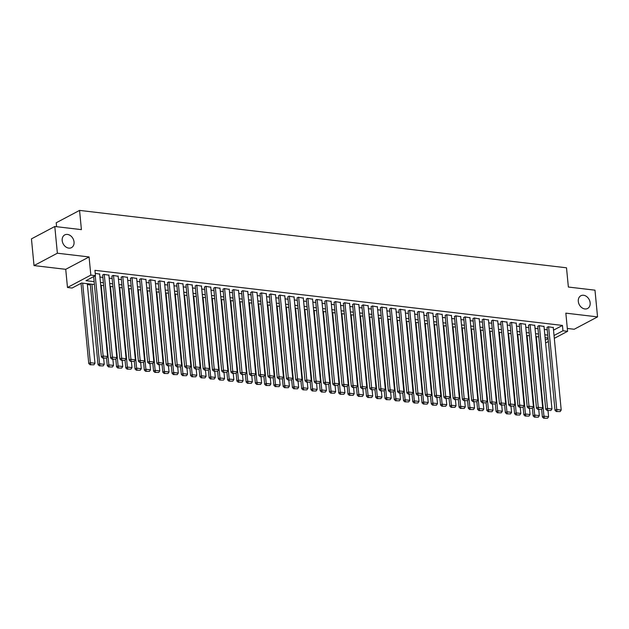 <?xml version="1.0" encoding="UTF-8"?>
<svg xmlns="http://www.w3.org/2000/svg" width="629" height="629" viewBox="0 0 629 629"><rect width="100%" height="100%" fill="white"/><g stroke="black" fill="none" stroke-linecap="round" stroke-linejoin="round"><path stroke-width="0.94" d="M74.041 241.968A7.202 5.567 -117.9 0 1 71.486 247.637A7.202 5.567 -117.9 0 1 62.192 240.577A7.202 5.567 -117.9 0 1 64.748 234.908A7.202 5.567 -117.9 0 1 74.041 241.968M590.151 302.808A7.202 5.567 -117.9 0 1 587.604 308.477A7.202 5.567 -117.9 0 1 578.303 301.417A7.202 5.567 -117.9 0 1 580.858 295.748A7.202 5.567 -117.9 0 1 590.151 302.808M94.421 284.536L81.573 283.019L72.107 288.035L67.476 287.492L90.828 275.117L95.451 275.659L85.992 280.676L94.138 281.643M65.73 269.322L89.074 256.947L57.373 253.212L54.794 226.495L31.45 238.871L34.021 265.587L65.73 269.322L67.476 287.492M56.594 226.707L56.217 222.768L79.561 210.401L566.509 267.797L568.364 287.036L594.979 290.173L597.55 316.89L565.841 313.148L567.594 331.318L554.306 338.355M567.319 328.448L574.206 329.258L597.55 316.89M80.26 283.71L81.086 283.813M87.392 284.552L90.34 284.906M57.373 253.212L34.021 265.587M99.649 274.118L95.231 273.316M108.911 275.211L103.785 274.323L102.676 275.219M118.166 276.304L113.047 275.416L111.931 276.312M127.42 277.397L122.301 276.508L121.193 277.397M136.682 278.482L131.563 277.601L130.447 278.49M145.936 279.575L140.817 278.694L139.701 279.583M155.198 280.668L150.079 279.779L148.963 280.676M164.452 281.761L159.334 280.872L158.217 281.768M173.714 282.853L168.596 281.965L167.479 282.853M182.968 283.938L177.85 283.058L176.733 283.946M192.222 285.031L187.104 284.151L185.995 285.039M201.484 286.124L196.366 285.236L195.249 286.132M210.739 287.217L205.62 286.329L204.511 287.217M220.001 288.31L214.882 287.422L213.766 288.31M229.255 289.395L224.136 288.514L223.02 289.403M238.517 290.488L233.398 289.607L232.282 290.496M247.771 291.581L242.652 290.692L241.536 291.589M257.033 292.674L251.907 291.785L250.798 292.674M266.287 293.767L261.169 292.878L260.052 293.767M275.541 294.852L270.423 293.971L269.314 294.859M284.803 295.945L279.685 295.064L278.568 295.952M294.058 297.037L288.939 296.149L287.823 297.045M303.32 298.13L298.201 297.242L297.085 298.13M312.574 299.223L307.455 298.335L306.339 299.223M321.836 300.308L316.717 299.428L315.601 300.316M331.09 301.401L325.971 300.52L324.855 301.409M340.344 302.494L335.226 301.606L334.117 302.502M349.606 303.587L344.488 302.698L343.371 303.587M358.86 304.68L353.742 303.791L352.633 304.68M368.122 305.765L363.004 304.884L361.887 305.773M377.376 306.858L372.258 305.977L371.141 306.866M386.638 307.951L381.52 307.062L380.403 307.958M395.893 309.043L390.774 308.155L389.658 309.043M405.155 310.136L400.028 309.248L398.92 310.136M414.409 311.221L409.29 310.341L408.174 311.229M423.663 312.314L418.544 311.434L417.436 312.322M432.925 313.407L427.806 312.519L426.69 313.415M442.179 314.5L437.061 313.612L435.944 314.5M451.441 315.593L446.323 314.704L445.206 315.593M460.695 316.678L455.577 315.797L454.46 316.686M469.957 317.771L464.839 316.882L463.722 317.779M479.212 318.864L474.093 317.975L472.977 318.872M488.466 319.957L483.347 319.068L482.239 319.957M497.728 321.042L492.609 320.161L491.493 321.049M506.982 322.134L501.863 321.254L500.755 322.142M516.244 323.227L511.125 322.339L510.009 323.235M525.498 324.32L520.38 323.432L519.263 324.328M534.76 325.413L529.642 324.525L528.525 325.413M544.014 326.498L538.896 325.618L537.779 326.506M553.52 330.162L562.452 325.429L94.94 270.321L95.451 275.659M99.932 277.043L102.881 277.389M109.187 278.128L112.143 278.482M118.449 279.221L121.397 279.567M127.703 280.314L130.659 280.66M136.965 281.407L139.913 281.753M146.219 282.5L149.167 282.846M155.473 283.585L158.429 283.938M164.735 284.678L167.684 285.023M173.989 285.77L176.946 286.116M183.251 286.863L186.2 287.209M192.505 287.956L195.462 288.302M201.767 289.041L204.716 289.395M211.022 290.134L213.978 290.48M220.284 291.227L223.232 291.573M229.538 292.32L232.486 292.666M238.792 293.405L241.748 293.759M248.054 294.498L251.002 294.852M257.308 295.591L260.264 295.937M266.57 296.684L269.519 297.03M275.824 297.776L278.781 298.122M285.086 298.861L288.035 299.215M294.341 299.954L297.289 300.308M303.595 301.047L306.551 301.393M312.857 302.14L315.805 302.486M322.111 303.233L325.067 303.579M331.373 304.318L334.321 304.672M340.627 305.411L343.583 305.757M349.889 306.504L352.838 306.85M359.143 307.597L362.1 307.943M368.405 308.69L371.354 309.036M377.659 309.775L380.608 310.128M386.914 310.868L389.87 311.213M396.176 311.96L399.124 312.306M405.43 313.053L408.386 313.399M414.692 314.146L417.64 314.492M423.946 315.231L426.902 315.585M433.208 316.324L436.156 316.67M442.462 317.417L445.411 317.763M451.716 318.51L454.673 318.856M460.978 319.603L463.927 319.949M470.233 320.688L473.189 321.042M479.495 321.781L482.443 322.127M488.749 322.874L491.705 323.22M498.011 323.966L500.959 324.312M507.265 325.059L510.221 325.405M516.527 326.144L519.475 326.498M525.781 327.237L528.73 327.583M535.035 328.33L537.992 328.676M544.297 329.423L547.246 329.769M553.276 327.591L548.15 326.71L547.041 327.599M89.074 256.947L90.828 275.117M562.452 325.429L562.963 330.775L567.594 331.318M54.794 226.495L81.408 229.632L79.561 210.401M548.04 338.009L545.091 337.655M538.786 336.916L535.829 336.57M529.524 335.823L526.575 335.477M520.269 334.73L517.313 334.384M511.007 333.637L508.059 333.291M501.753 332.552L498.805 332.198M492.499 331.459L489.543 331.113M483.237 330.367L480.289 330.021M473.983 329.274L471.027 328.928M464.721 328.189L461.772 327.835M455.467 327.096L452.51 326.742M446.205 326.003L443.256 325.657M436.951 324.91L433.994 324.564M427.689 323.817L424.74 323.471M418.434 322.732L415.486 322.378M409.18 321.639L406.224 321.285M399.918 320.546L396.97 320.2M390.664 319.453L387.708 319.107M381.402 318.36L378.454 318.015M372.148 317.275L369.192 316.922M362.886 316.183L359.937 315.837M353.632 315.09L350.683 314.744M344.377 313.997L341.421 313.651M335.115 312.904L332.167 312.558M325.861 311.819L322.905 311.465M316.599 310.726L313.651 310.38M307.345 309.633L304.389 309.287M298.083 308.54L295.135 308.194M288.829 307.447L285.873 307.101M279.567 306.362L276.618 306.008M270.313 305.269L267.364 304.923M261.059 304.177L258.102 303.831M251.797 303.084L248.848 302.738M242.542 301.991L239.586 301.645M233.28 300.906L230.332 300.552M224.026 299.813L221.07 299.467M214.764 298.72L211.816 298.374M205.51 297.627L202.562 297.281M196.256 296.534L193.3 296.188M186.994 295.449L184.045 295.095M177.74 294.356L174.783 294.01M168.478 293.263L165.529 292.917M159.223 292.171L156.267 291.825M149.961 291.078L147.013 290.732M140.707 289.993L137.751 289.639M131.445 288.9L128.497 288.554M122.191 287.807L119.243 287.461M112.937 286.714L109.981 286.368M103.675 285.629L100.726 285.275M545.327 340.116L548.103 338.646M548.378 341.5L545.602 342.97M554.031 335.501L562.963 330.775M100.443 282.382L103.4 282.728M109.705 283.475L112.654 283.821M118.96 284.567L121.916 284.913M128.222 285.66L131.17 286.006M137.476 286.745L140.424 287.099M146.73 287.838L149.686 288.184M155.992 288.931L158.94 289.277M165.246 290.024L168.202 290.37M174.508 291.117L177.457 291.463M183.762 292.202L186.719 292.556M193.024 293.295L195.973 293.641M202.279 294.388L205.235 294.734M211.541 295.481L214.489 295.827M220.795 296.566L223.743 296.919M230.049 297.659L233.005 298.012M239.311 298.751L242.259 299.097M248.565 299.844L251.521 300.19M257.827 300.937L260.776 301.283M267.081 302.022L270.038 302.376M276.343 303.115L279.292 303.469M285.597 304.208L288.546 304.554M294.852 305.301L297.808 305.647M304.114 306.394L307.062 306.74M313.368 307.479L316.324 307.833M322.63 308.572L325.578 308.918M331.884 309.665L334.84 310.011M341.146 310.757L344.094 311.103M350.4 311.85L353.356 312.196M359.662 312.935L362.611 313.289M368.916 314.028L371.865 314.374M378.171 315.121L381.127 315.467M387.433 316.214L390.381 316.56M396.687 317.307L399.643 317.653M405.949 318.392L408.897 318.746M415.203 319.485L418.159 319.831M424.465 320.578L427.413 320.924M433.719 321.671L436.668 322.017M442.973 322.763L445.93 323.109M452.235 323.849L455.184 324.202M461.489 324.941L464.446 325.287M470.751 326.034L473.7 326.38M480.006 327.127L482.962 327.473M489.268 328.22L492.216 328.566M498.522 329.305L501.478 329.659M507.784 330.398L510.732 330.744M517.038 331.491L519.986 331.837M526.292 332.584L529.248 332.93M535.554 333.677L538.503 334.023M544.808 334.762L547.765 335.115M553.245 327.308L561.21 410.022L556.579 409.479L555.006 410.312L556.303 411.531L560.18 411.578L556.303 411.531M547.01 327.316L555.006 410.312M548.614 326.766L556.932 411.201M560.18 411.578L561.21 410.022M534.729 325.122L542.693 407.836L541.663 409.4L537.787 409.353L541.663 409.4L542.387 417.003L543.959 416.162L536.301 336.625M548.001 410.556L548.59 416.712L547.56 418.269L543.684 418.222L547.56 418.269M544.313 417.884L543.959 416.162L548.59 416.712M543.684 418.222L542.387 417.003M543.991 326.215L551.955 408.929L547.324 408.386L545.744 409.22L547.049 410.438L550.918 410.485L547.049 410.438M537.756 326.223L545.744 409.22M539.36 325.673L547.678 410.108M550.918 410.485L551.955 408.929M528.494 325.13L536.49 408.127L538.062 407.293L542.693 407.836M530.098 324.58L538.424 409.015M536.49 408.127L537.787 409.353M525.474 324.037L533.439 406.751L528.808 406.2L527.228 407.042L528.533 408.26L532.401 408.307L528.533 408.26M519.24 324.037L527.228 407.042M520.843 323.487L529.162 407.922M534.43 417.129L538.298 417.176L534.43 417.129L533.125 415.911L532.393 408.307L533.439 406.751M516.212 322.944L524.177 405.658L519.554 405.115L517.974 405.949L519.271 407.167L523.147 407.215L519.271 407.167M509.977 322.944L517.974 405.949M511.589 322.394L519.908 406.837M523.147 407.215L524.177 405.658M533.125 415.911L534.705 415.069L527.047 335.532M538.739 409.463L539.336 415.62L538.298 417.176M535.059 416.791L534.705 415.069L539.336 415.62M523.139 407.222L523.871 414.818L525.443 413.984L517.785 334.439M529.484 408.37L530.074 414.527L529.044 416.084L525.168 416.036L529.044 416.084M525.805 415.706L525.443 413.984L530.074 414.527M525.168 416.036L523.871 414.818M506.958 321.851L514.923 404.565L513.885 406.122L510.017 406.075L513.885 406.122L514.608 413.725L516.189 412.891L508.531 333.346M520.222 407.277L520.82 413.434L519.782 414.991L515.914 414.943L519.782 414.991M516.543 414.613L516.189 412.891L520.82 413.434M515.914 414.943L514.608 413.725M497.696 320.759L505.661 403.472L504.631 405.029L500.763 404.982L504.631 405.029L505.354 412.632L506.935 411.798L499.269 332.254M510.968 406.185L511.558 412.341L510.528 413.906L506.652 413.858L510.528 413.906M507.289 413.52L506.935 411.798L511.558 412.341M506.652 413.858L505.354 412.632M500.723 321.859L508.712 404.856L510.292 404.022L514.923 404.565M502.327 321.309L510.646 405.744M508.712 404.856L510.017 406.075M488.442 319.666L496.407 402.387L495.369 403.944L491.501 403.897L495.369 403.944L496.092 411.547L497.673 410.706L490.015 331.168M501.706 405.1L502.304 411.256L501.266 412.813L497.397 412.766L501.266 412.813M498.026 412.427L497.673 410.706L502.304 411.256M497.397 412.766L496.092 411.547M491.469 320.766L499.457 403.763L501.038 402.93L505.661 403.472M493.073 320.216L501.392 404.651M499.457 403.763L500.763 404.982M479.188 318.581L487.153 401.294L486.115 402.851L482.246 402.804L486.115 402.851L486.838 410.454L488.419 409.621L480.76 330.076M492.452 404.007L493.042 410.163L492.012 411.72L488.143 411.673L492.012 411.72M488.772 411.342L488.419 409.621L493.042 410.163M488.143 411.673L486.838 410.454M482.207 319.674L490.203 402.67L491.776 401.837L496.407 402.387M483.811 319.123L492.13 403.559M490.203 402.67L491.501 403.897M469.926 317.488L477.891 400.201L476.861 401.758L472.984 401.711L476.861 401.758L477.584 409.361L479.156 408.528L471.498 328.983M483.198 402.914L483.787 409.07L482.75 410.627L478.881 410.58L482.75 410.627M479.51 410.25L479.156 408.528L483.787 409.07M478.881 410.58L477.584 409.361M472.953 318.581L480.941 401.585L482.522 400.744L487.153 401.294M474.557 318.03L482.875 402.466M480.941 401.585L482.246 402.804M460.672 316.395L468.636 399.108L467.599 400.665L463.73 400.618L467.599 400.665L468.322 408.268L469.902 407.435L462.244 327.89M473.936 401.821L474.525 407.977L473.495 409.534L469.627 409.487L473.495 409.534M470.256 409.157L469.902 407.435L474.525 407.977M469.627 409.487L468.322 408.268M463.691 317.488L471.687 400.492L473.26 399.659L477.891 400.201M465.295 316.937L473.621 401.381M471.687 400.492L472.984 401.711M451.41 315.302L459.374 398.015L458.344 399.58L454.468 399.525L458.344 399.58L459.068 407.175L460.64 406.342L452.982 326.805M464.682 400.736L465.271 406.892L464.241 408.449L460.365 408.402L464.241 408.449M460.994 408.064L460.64 406.342L465.271 406.892M460.365 408.402L459.068 407.175M454.437 316.403L462.425 399.399L464.005 398.566L468.636 399.108M456.041 315.852L464.359 400.288M462.425 399.399L463.73 400.618M442.156 314.209L450.12 396.93L449.082 398.487L445.214 398.44L449.082 398.487L449.806 406.09L451.386 405.249L443.728 325.712M455.42 399.643L456.017 405.799L454.979 407.356L451.111 407.309L454.979 407.356M451.74 406.971L451.386 405.249L456.017 405.799M451.111 407.309L449.806 406.09M445.175 315.31L453.171 398.306L454.743 397.473L459.374 398.015M446.787 314.759L455.105 399.195M453.171 398.306L454.468 399.525M432.894 313.124L440.858 395.838L439.828 397.394L435.96 397.347L439.828 397.394L440.552 404.997L442.124 404.164L434.466 324.619M446.165 398.55L446.755 404.706L445.725 406.263L441.849 406.216L445.725 406.263M442.486 405.886L442.124 404.164L446.755 404.706M441.849 406.216L440.552 404.997M435.921 314.217L443.909 397.214L445.489 396.38L450.12 396.93M437.525 313.667L445.843 398.102M443.909 397.214L445.214 398.44M423.639 312.031L431.604 394.745L430.566 396.301L426.698 396.254L430.566 396.301L431.29 403.904L432.87 403.071L425.212 323.526M436.903 397.457L437.501 403.614L436.463 405.17L432.595 405.123L436.463 405.17M433.224 404.793L432.87 403.071L437.501 403.614M432.595 405.123L431.29 403.904M426.666 313.124L434.655 396.128L436.235 395.287L440.858 395.838M428.27 312.574L436.589 397.009M434.655 396.128L435.96 397.347M414.377 310.938L422.342 393.652L421.312 395.209L417.444 395.161L421.312 395.209L422.035 402.812L423.616 401.978L415.95 322.433M427.649 396.364L428.239 402.521L427.209 404.085L423.333 404.03L427.209 404.085M423.97 403.7L423.616 401.978L428.239 402.521M423.333 404.03L422.035 402.812M417.404 312.031L425.401 395.036L426.973 394.202L431.604 394.745M419.008 311.481L427.327 395.924M425.401 395.036L426.698 396.254M412.042 394.124L412.781 401.719L414.354 400.885L406.696 321.348M418.387 395.279L418.985 401.436L417.947 402.992L414.079 402.945L417.947 402.992M414.708 402.607L414.354 400.885L418.985 401.436M414.079 402.945L412.781 401.719M408.15 310.946L416.139 393.943L417.719 393.109L422.342 393.652M409.754 310.396L418.073 394.831M416.139 393.943L417.444 395.161M395.869 308.753L403.834 391.474L402.796 393.031L398.928 392.983L402.796 393.031L403.519 400.634L405.1 399.792L397.442 320.255M409.133 394.186L409.723 400.343L408.693 401.9L404.824 401.852L408.693 401.9M405.453 401.514L405.1 399.792L409.723 400.343M404.824 401.852L403.519 400.634M405.123 309.845L413.088 392.559L408.457 392.016L406.884 392.85L408.182 394.068L412.058 394.124L408.182 394.068M398.888 309.853L406.884 392.85M400.492 309.303L408.811 393.738M412.058 394.124L413.088 392.559M393.534 391.946L394.265 399.541L395.838 398.707L388.179 319.162M399.879 393.094L400.469 399.25L399.439 400.807L395.562 400.759L399.439 400.807M396.191 400.429L395.838 398.707L400.469 399.25M395.562 400.759L394.265 399.541M389.634 308.76L397.622 391.757L399.203 390.923L403.834 391.474M391.238 308.21L399.557 392.645M397.622 391.757L398.928 392.983M377.353 306.575L385.318 389.288L384.28 390.845L380.411 390.798L384.28 390.845L385.003 398.448L386.583 397.614L378.925 318.07M390.617 392.001L391.214 398.157L390.177 399.714L386.308 399.667L390.177 399.714M386.937 399.336L386.583 397.614L391.214 398.157M386.308 399.667L385.003 398.448M386.607 307.667L394.572 390.381L389.941 389.831L388.368 390.672L389.666 391.891L393.542 391.938L389.666 391.891M380.372 307.667L388.368 390.672M381.976 307.117L390.302 391.553M393.542 391.938L394.572 390.381M375.018 389.76L375.749 397.355L377.321 396.522L369.663 316.977M381.363 390.908L381.952 397.064L380.922 398.629L377.046 398.574L380.922 398.629M377.683 398.243L377.321 396.522L381.952 397.064M377.046 398.574L375.749 397.355M371.118 306.582L379.106 389.579L380.687 388.746L385.318 389.288M372.722 306.024L381.04 390.467M379.106 389.579L380.411 390.798M358.837 304.389L366.801 387.102L365.763 388.667L361.895 388.62L365.763 388.667L366.487 396.262L368.067 395.429L360.409 315.892M372.101 389.823L372.698 395.979L371.66 397.536L367.792 397.489L371.66 397.536M368.421 397.151L368.067 395.429L372.698 395.979M367.792 397.489L366.487 396.262M368.091 305.482L376.056 388.195L371.432 387.653L369.852 388.486L371.149 389.705L375.026 389.752L371.149 389.705M361.856 305.49L369.852 388.486M363.468 304.939L371.786 389.375M375.026 389.752L376.056 388.195M356.501 387.574L357.233 395.177L358.813 394.336L351.147 314.799M362.847 388.73L363.436 394.886L362.406 396.443L358.53 396.396L362.406 396.443M359.167 396.058L358.813 394.336L363.436 394.886M358.53 396.396L357.233 395.177M352.602 304.397L360.59 387.393L362.17 386.56L366.801 387.102M354.206 303.846L362.524 388.282M360.59 387.393L361.895 388.62M340.32 302.211L348.285 384.924L347.247 386.481L343.379 386.434L347.247 386.481L347.971 394.084L349.551 393.251L341.893 313.706M353.584 387.637L354.182 393.793L353.144 395.35L349.276 395.303L353.144 395.35M349.905 394.973L349.551 393.251L354.182 393.793M349.276 395.303L347.971 394.084M349.575 303.296L357.539 386.017L352.916 385.467L351.336 386.308L352.641 387.527L356.509 387.574L352.641 387.527M343.348 303.304L351.336 386.308M344.951 302.753L353.27 387.189M356.509 387.574L357.539 386.017M337.985 385.396L338.716 392.991L340.297 392.158L332.639 312.613M344.33 386.544L344.92 392.7L343.89 394.257L340.022 394.21L343.89 394.257M340.651 393.88L340.297 392.158L344.92 392.7M340.022 394.21L338.716 392.991M334.085 302.211L342.082 385.215L343.654 384.374L348.285 384.924M335.689 301.661L344.008 386.096M342.082 385.215L343.379 386.434M328.731 384.303L329.462 391.898L331.035 391.065L323.377 311.52M335.076 385.451L335.666 391.608L334.628 393.172L330.76 393.125L334.628 393.172M331.389 392.787L331.035 391.065L335.666 391.608M330.76 393.125L329.462 391.898M331.066 301.118L339.031 383.832L334.4 383.289L332.82 384.122L334.125 385.341L337.993 385.388L334.125 385.341M324.831 301.126L332.82 384.122M326.435 300.568L334.754 385.011M337.993 385.388L339.031 383.832M319.469 383.21L320.2 390.813L321.781 389.972L314.123 310.435M325.814 384.366L326.404 390.523L325.374 392.079L321.505 392.032L325.374 392.079M322.134 391.694L321.781 389.972L326.404 390.523M321.505 392.032L320.2 390.813M321.804 300.025L329.769 382.739L325.138 382.196L323.565 383.03L324.863 384.248L328.739 384.295L324.863 384.248M315.569 300.033L323.565 383.03M317.173 299.483L325.5 383.918M328.739 384.295L329.769 382.739M303.288 297.847L311.253 380.561L310.223 382.118L306.347 382.07L310.223 382.118L310.946 389.721L312.519 388.879L304.861 309.342M316.56 383.273L317.15 389.43L316.12 390.986L312.243 390.939L316.12 390.986M312.872 390.601L312.519 388.879L317.15 389.43M312.243 390.939L310.946 389.721M312.55 298.932L320.515 381.646L315.884 381.103L314.303 381.937L315.609 383.163L319.477 383.21L315.609 383.163M306.315 298.94L314.303 381.937M307.919 298.39L316.238 382.825M319.477 383.21L320.515 381.646M300.953 381.032L301.684 388.628L303.264 387.794L295.606 308.249M307.298 382.18L307.896 388.337L306.858 389.894L302.989 389.846L306.858 389.894M303.618 389.516L303.264 387.794L307.896 388.337M302.989 389.846L301.684 388.628M297.053 297.847L305.049 380.852L306.622 380.01L311.253 380.561M298.665 297.297L306.983 381.732M305.049 380.852L306.347 382.07M291.699 379.94L292.43 387.535L294.002 386.701L286.344 307.156M298.044 381.088L298.633 387.244L297.603 388.801L293.727 388.753L297.603 388.801M294.364 388.423L294.002 386.701L298.633 387.244M293.727 388.753L292.43 387.535M294.034 296.754L301.999 379.468L297.368 378.917L295.787 379.759L297.092 380.977L300.961 381.025L297.092 380.977M287.799 296.754L295.787 379.759M289.403 296.204L297.721 380.639M300.961 381.025L301.999 379.468M282.437 378.847L283.168 386.442L284.748 385.608L277.09 306.064M288.782 379.995L289.379 386.151L288.341 387.716L284.473 387.668L288.341 387.716M285.102 387.33L284.748 385.608L289.379 386.151M284.473 387.668L283.168 386.442M284.772 295.661L292.737 378.375L288.113 377.832L286.533 378.666L287.838 379.885L291.707 379.932L287.838 379.885M278.545 295.669L286.533 378.666M280.149 295.119L288.467 379.554M291.707 379.932L292.737 378.375M266.256 293.476L274.22 376.189L273.19 377.754L269.322 377.707L273.19 377.754L273.914 385.357L275.494 384.516L267.828 304.979M279.528 378.91L280.117 385.066L279.087 386.623L275.211 386.576L279.087 386.623M275.848 386.237L275.494 384.516L280.117 385.066M275.211 386.576L273.914 385.357M275.518 294.569L283.482 377.282L278.851 376.74L277.279 377.573L278.576 378.792L282.445 378.839L278.576 378.792M269.283 294.576L277.279 377.573M270.887 294.026L279.205 378.461M282.445 378.839L283.482 377.282M263.921 376.661L264.66 384.264L266.232 383.423L258.574 303.886M270.266 377.817L270.863 383.973L269.825 385.53L265.957 385.483L269.825 385.53M266.586 385.145L266.232 383.423L270.863 383.973M265.957 385.483L264.66 384.264M260.029 293.484L268.017 376.48L269.597 375.647L274.22 376.189M261.633 292.933L269.951 377.369M268.017 376.48L269.322 377.707M254.666 375.576L255.398 383.171L256.978 382.338L249.32 302.793M261.011 376.724L261.601 382.88L260.571 384.437L256.703 384.39L260.571 384.437M257.332 384.06L256.978 382.338L261.601 382.88M256.703 384.39L255.398 383.171M257.002 292.391L264.966 375.104L260.335 374.554L258.763 375.395L260.06 376.614L263.936 376.661L260.06 376.614M250.767 292.391L258.763 375.395M252.371 291.84L260.689 376.276M263.936 376.661L264.966 375.104M238.485 290.205L246.45 372.918L245.42 374.475L241.544 374.428L245.42 374.475L246.143 382.078L247.716 381.245L240.058 301.7M251.757 375.631L252.347 381.787L251.317 383.344L247.441 383.297L251.317 383.344M248.07 382.967L247.716 381.245L252.347 381.787M247.441 383.297L246.143 382.078M247.747 291.298L255.712 374.011L251.081 373.461L249.501 374.302L250.806 375.521L254.674 375.568L250.806 375.521M241.512 291.298L249.501 374.302M243.116 290.747L251.435 375.183M254.674 375.568L255.712 374.011M229.231 289.112L237.196 371.825L236.158 373.382L232.29 373.335L236.158 373.382L236.881 380.985L238.462 380.152L230.804 300.607M242.495 374.538L243.093 380.694L242.055 382.259L238.187 382.212L242.055 382.259M238.816 381.874L238.462 380.152L243.093 380.694M238.187 382.212L236.881 380.985M232.25 290.213L240.247 373.209L241.819 372.376L246.45 372.918M233.854 289.662L242.181 374.098M240.247 373.209L241.544 374.428M219.969 288.019L227.934 370.733L226.904 372.297L223.028 372.25L226.904 372.297L227.627 379.9L229.2 379.059L221.542 299.522M233.241 373.453L233.831 379.609L232.801 381.166L228.925 381.119L232.801 381.166M229.561 380.781L229.2 379.059L233.831 379.609M228.925 381.119L227.627 379.9M222.996 289.12L230.985 372.116L232.565 371.283L237.196 371.825M224.6 288.569L232.919 373.005M230.985 372.116L232.29 373.335M210.715 286.934L218.68 369.648L217.642 371.204L213.774 371.157L217.642 371.204L218.365 378.807L219.946 377.966L212.287 298.429M223.979 372.36L224.577 378.516L223.539 380.073L219.67 380.026L223.539 380.073M220.299 379.688L219.946 377.966L224.577 378.516M219.67 380.026L218.365 378.807M213.734 288.027L221.73 371.024L223.311 370.19L227.934 370.733M215.346 287.477L223.665 371.912M221.73 371.024L223.028 372.25M201.453 285.841L209.418 368.555L208.388 370.111L204.519 370.064L208.388 370.111L209.111 377.714L210.691 376.881L203.025 297.336M214.725 371.267L215.315 377.424L214.285 378.98L210.408 378.933L214.285 378.98M211.045 378.603L210.691 376.881L215.315 377.424M210.408 378.933L209.111 377.714M204.48 286.934L212.468 369.938L214.049 369.097L218.68 369.648M206.084 286.384L214.403 370.819M212.468 369.938L213.774 371.157M192.199 284.748L200.164 367.462L199.126 369.019L195.257 368.971L199.126 369.019L199.849 376.622L201.429 375.788L193.771 296.243M205.463 370.174L206.06 376.331L205.023 377.887L201.154 377.84L205.023 377.887M201.783 377.51L201.429 375.788L206.06 376.331M201.154 377.84L199.849 376.622M195.226 285.841L203.214 368.846L204.795 368.004L209.418 368.555M196.83 285.291L205.148 369.726M203.214 368.846L204.519 370.064M182.945 283.655L190.909 366.369L189.872 367.926L186.003 367.879L189.872 367.926L190.595 375.529L192.175 374.695L184.517 295.15M196.209 369.081L196.798 375.238L195.768 376.802L191.9 376.755L195.768 376.802M192.529 376.417L192.175 374.695L196.798 375.238M191.9 376.755L190.595 375.529M185.964 284.756L193.96 367.753L195.533 366.919L200.164 367.462M187.568 284.206L195.886 368.641M193.96 367.753L195.257 368.971M173.683 282.563L181.647 365.276L180.617 366.841L176.741 366.793L180.617 366.841L181.341 374.444L182.913 373.602L175.255 294.065M186.955 367.996L187.544 374.153L186.506 375.71L182.638 375.662L186.506 375.71M183.267 375.324L182.913 373.602L187.544 374.153M182.638 375.662L181.341 374.444M176.71 283.663L184.698 366.66L186.278 365.826L190.909 366.369M178.314 283.113L186.632 367.548M184.698 366.66L186.003 367.879M164.428 281.478L172.393 364.191L171.355 365.748L167.487 365.701L171.355 365.748L172.079 373.351L173.659 372.51L166.001 292.972M177.692 366.904L178.282 373.06L177.252 374.617L173.384 374.57L177.252 374.617M174.013 374.231L173.659 372.51L178.282 373.06M173.384 374.57L172.079 373.351M167.448 282.57L175.444 365.567L177.016 364.734L181.647 365.276M169.052 282.02L177.378 366.455M175.444 365.567L176.741 366.793M155.166 280.385L163.131 363.098L162.101 364.655L158.225 364.608L162.101 364.655L162.825 372.258L164.397 371.424L156.739 291.88M168.438 365.811L169.028 371.967L167.998 373.524L164.122 373.477L167.998 373.524M164.751 373.146L164.397 371.424L169.028 371.967M164.122 373.477L162.825 372.258M158.194 281.478L166.182 364.482L167.762 363.641L172.393 364.191M159.797 280.927L168.116 365.363M166.182 364.482L167.487 365.701M145.912 279.292L153.877 362.005L152.839 363.562L148.971 363.515L152.839 363.562L153.562 371.165L155.143 370.332L147.485 290.787M159.176 364.718L159.774 370.874L158.736 372.431L154.868 372.384L158.736 372.431M155.497 372.053L155.143 370.332L159.774 370.874M154.868 372.384L153.562 371.165M148.931 280.385L156.928 363.389L158.5 362.556L163.131 363.098M150.543 279.834L158.862 364.277M156.928 363.389L158.225 364.608M136.65 278.199L144.615 360.912L143.585 362.469L139.717 362.422L143.585 362.469L144.308 370.072L145.881 369.239L138.223 289.694M149.922 363.625L150.512 369.781L149.482 371.346L145.606 371.299L149.482 371.346M146.243 370.961L145.881 369.239L150.512 369.781M145.606 371.299L144.308 370.072M139.677 279.3L147.666 362.296L149.246 361.463L153.877 362.005M141.281 278.749L149.6 363.185M147.666 362.296L148.971 363.515M127.396 277.106L135.361 359.827L134.323 361.384L130.455 361.337L134.323 361.384L135.046 368.987L136.627 368.146L128.969 288.609M140.66 362.54L141.258 368.696L140.22 370.253L136.351 370.206L140.22 370.253M136.98 369.868L136.627 368.146L141.258 368.696M136.351 370.206L135.046 368.987M130.423 278.207L138.411 361.203L139.992 360.37L144.615 360.912M132.027 277.656L140.346 362.092M138.411 361.203L139.717 362.422M118.134 276.021L126.099 358.734L125.069 360.291L121.2 360.244L125.069 360.291L125.792 367.894L127.373 367.053L119.707 287.516M131.406 361.447L131.996 367.603L130.966 369.16L127.089 369.113L130.966 369.16M127.726 368.775L127.373 367.053L131.996 367.603M127.089 369.113L125.792 367.894M121.161 277.114L129.157 360.11L130.73 359.277L135.361 359.827M122.765 276.563L131.084 360.999M129.157 360.11L130.455 361.337M108.88 274.928L116.845 357.642L115.815 359.198L111.938 359.151L115.815 359.198L116.538 366.801L118.11 365.968L110.452 286.423M122.144 360.354L122.741 366.51L121.704 368.067L117.835 368.02L121.704 368.067M118.464 367.69L118.11 365.968L122.741 366.51M117.835 368.02L116.538 366.801M111.907 276.021L119.895 359.025L121.476 358.184L126.099 358.734M113.511 275.471L121.829 359.906M119.895 359.025L121.2 360.244M99.626 273.835L107.59 356.549L106.553 358.105L102.684 358.058L106.553 358.105L107.276 365.708L108.856 364.875L101.198 285.33M112.89 359.261L113.479 365.418L112.449 366.974L108.581 366.927L112.449 366.974M109.21 366.597L108.856 364.875L113.479 365.418M108.581 366.927L107.276 365.708M102.645 274.928L110.641 357.932L112.214 357.099L116.845 357.642M104.249 274.378L112.567 358.821M110.641 357.932L111.938 359.151M90.261 284.041L98.022 364.616L99.594 363.782L91.936 284.245M103.636 358.176L104.225 364.333L103.195 365.889L99.319 365.842L103.195 365.889M99.948 365.504L99.594 363.782L104.225 364.333M99.319 365.842L98.022 364.616M93.658 276.618L101.379 356.84L102.959 356.006L107.59 356.549M95.231 275.777L103.313 357.728M101.379 356.84L102.684 358.058M81.039 283.302L88.76 363.531L90.34 362.689L82.682 283.152M87.305 283.695L94.971 363.24L93.933 364.796L90.065 364.749L93.933 364.796M90.694 364.411L90.34 362.689L94.971 363.24M90.065 364.749L88.76 363.531"/></g></svg>
